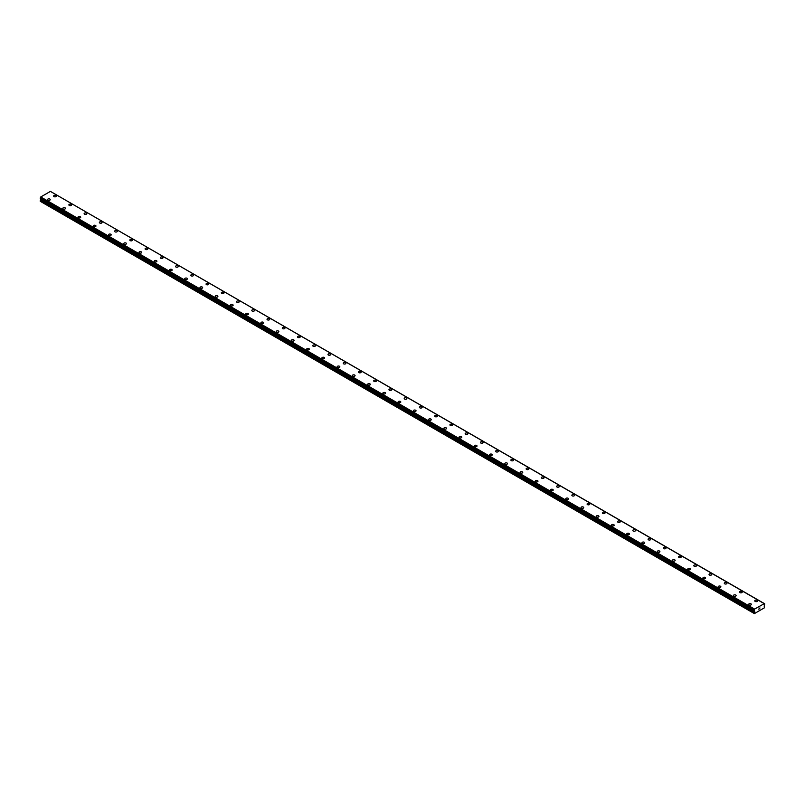 <?xml version="1.0" encoding="UTF-8"?>
<svg xmlns="http://www.w3.org/2000/svg" width="805" height="805" viewBox="0 0 805 805"><rect width="100%" height="100%" fill="white"/><g stroke="black" fill="none" stroke-linecap="round" stroke-linejoin="round"><path stroke-width="1.21" d="M53.633 196.088A1.348 0.775 180 0 1 54.468 195.363A1.348 0.775 180 0 1 55.937 195.535A1.348 0.775 180 0 1 56.33 196.088A1.348 0.775 180 0 1 55.495 196.802A1.348 0.775 180 0 1 54.036 196.631A1.348 0.775 180 0 1 53.633 196.088A1.348 0.775 180 0 1 54.468 195.374A1.348 0.775 180 0 1 55.937 195.535A1.348 0.775 180 0 1 56.33 196.088M68.878 204.883A1.348 0.775 180 0 1 69.713 204.168A1.348 0.775 180 0 1 71.182 204.329A1.348 0.775 180 0 1 71.575 204.883A1.348 0.775 180 0 1 70.739 205.607A1.348 0.775 180 0 1 69.27 205.436A1.348 0.775 180 0 1 68.878 204.883A1.348 0.775 180 0 1 69.713 204.168A1.348 0.775 180 0 1 71.182 204.339A1.348 0.775 180 0 1 71.575 204.883M84.123 213.687A1.348 0.775 180 0 1 84.948 212.963A1.348 0.775 180 0 1 86.417 213.134A1.348 0.775 180 0 1 86.819 213.687A1.348 0.775 180 0 1 85.984 214.402A1.348 0.775 180 0 1 84.515 214.231A1.348 0.775 180 0 1 84.123 213.687A1.348 0.775 180 0 1 84.948 212.973A1.348 0.775 180 0 1 86.417 213.134A1.348 0.775 180 0 1 86.819 213.687M99.367 222.482A1.348 0.775 180 0 1 100.192 221.767A1.348 0.775 180 0 1 101.661 221.939A1.348 0.775 180 0 1 102.054 222.482A1.348 0.775 180 0 1 101.229 223.206A1.348 0.775 180 0 1 99.76 223.035A1.348 0.775 180 0 1 99.367 222.482A1.348 0.775 180 0 1 100.192 221.767A1.348 0.775 180 0 1 101.661 221.939A1.348 0.775 180 0 1 102.054 222.482M114.602 231.287A1.348 0.775 180 0 1 115.437 230.562A1.348 0.775 180 0 1 116.906 230.733A1.348 0.775 180 0 1 117.299 231.287A1.348 0.775 180 0 1 116.463 232.001A1.348 0.775 180 0 1 114.994 231.83A1.348 0.775 180 0 1 114.602 231.287A1.348 0.775 180 0 1 115.437 230.572A1.348 0.775 180 0 1 116.906 230.733A1.348 0.775 180 0 1 117.299 231.287M129.846 240.081A1.348 0.775 180 0 1 130.682 239.367A1.348 0.775 180 0 1 132.151 239.538A1.348 0.775 180 0 1 132.543 240.091A1.348 0.775 180 0 1 131.708 240.806A1.348 0.775 180 0 1 130.239 240.635A1.348 0.775 180 0 1 129.846 240.081A1.348 0.775 180 0 1 130.682 239.367A1.348 0.775 180 0 1 132.151 239.538A1.348 0.775 180 0 1 132.543 240.081M145.091 248.886A1.348 0.775 180 0 1 145.916 248.161A1.348 0.775 180 0 1 147.385 248.332A1.348 0.775 180 0 1 147.778 248.886A1.348 0.775 180 0 1 146.953 249.6A1.348 0.775 180 0 1 145.484 249.429A1.348 0.775 180 0 1 145.091 248.886A1.348 0.775 180 0 1 145.916 248.171A1.348 0.775 180 0 1 147.385 248.332A1.348 0.775 180 0 1 147.778 248.886M160.326 257.68A1.348 0.775 180 0 1 161.161 256.966A1.348 0.775 180 0 1 162.63 257.137A1.348 0.775 180 0 1 163.023 257.691A1.348 0.775 180 0 1 162.197 258.405A1.348 0.775 180 0 1 160.728 258.234A1.348 0.775 180 0 1 160.326 257.68A1.348 0.775 180 0 1 161.161 256.966A1.348 0.775 180 0 1 162.63 257.137A1.348 0.775 180 0 1 163.023 257.68M175.571 266.485A1.348 0.775 180 0 1 176.406 265.761A1.348 0.775 180 0 1 177.875 265.932A1.348 0.775 180 0 1 178.267 266.485A1.348 0.775 180 0 1 177.432 267.2A1.348 0.775 180 0 1 175.963 267.029A1.348 0.775 180 0 1 175.571 266.485A1.348 0.775 180 0 1 176.406 265.771A1.348 0.775 180 0 1 177.875 265.932A1.348 0.775 180 0 1 178.267 266.485M190.815 275.29A1.348 0.775 180 0 1 191.65 274.565A1.348 0.775 180 0 1 193.109 274.736A1.348 0.775 180 0 1 193.512 275.29M193.109 274.736A1.348 0.775 180 0 1 193.512 275.28A1.348 0.775 180 0 1 192.677 276.004A1.348 0.775 180 0 1 191.208 275.833A1.348 0.775 180 0 1 190.815 275.28A1.348 0.775 180 0 1 191.65 274.565A1.348 0.775 180 0 1 193.109 274.736M206.06 284.084A1.348 0.775 180 0 1 206.885 283.36A1.348 0.775 180 0 1 208.354 283.531A1.348 0.775 180 0 1 208.747 284.084A1.348 0.775 180 0 1 207.921 284.799A1.348 0.775 180 0 1 206.452 284.628A1.348 0.775 180 0 1 206.06 284.084A1.348 0.775 180 0 1 206.885 283.37A1.348 0.775 180 0 1 208.354 283.531A1.348 0.775 180 0 1 208.747 284.084M221.294 292.879A1.348 0.775 180 0 1 222.13 292.165A1.348 0.775 180 0 1 223.599 292.336A1.348 0.775 180 0 1 223.991 292.889A1.348 0.775 180 0 1 223.156 293.604A1.348 0.775 180 0 1 221.697 293.433A1.348 0.775 180 0 1 221.294 292.879A1.348 0.775 180 0 1 222.13 292.165A1.348 0.775 180 0 1 223.599 292.336A1.348 0.775 180 0 1 223.991 292.879M236.539 301.684A1.348 0.775 180 0 1 237.374 300.959A1.348 0.775 180 0 1 238.844 301.13A1.348 0.775 180 0 1 239.236 301.684A1.348 0.775 180 0 1 238.401 302.398A1.348 0.775 180 0 1 236.932 302.237A1.348 0.775 180 0 1 236.539 301.684A1.348 0.775 180 0 1 237.374 300.969A1.348 0.775 180 0 1 238.844 301.13A1.348 0.775 180 0 1 239.236 301.684M251.784 310.478A1.348 0.775 180 0 1 252.609 309.764A1.348 0.775 180 0 1 254.078 309.935A1.348 0.775 180 0 1 254.481 310.489A1.348 0.775 180 0 1 253.645 311.203A1.348 0.775 180 0 1 252.176 311.032A1.348 0.775 180 0 1 251.784 310.478A1.348 0.775 180 0 1 252.609 309.764A1.348 0.775 180 0 1 254.078 309.935A1.348 0.775 180 0 1 254.481 310.478M267.029 319.283A1.348 0.775 180 0 1 267.854 318.559A1.348 0.775 180 0 1 269.323 318.73A1.348 0.775 180 0 1 269.715 319.283A1.348 0.775 180 0 1 268.89 319.998A1.348 0.775 180 0 1 267.421 319.837A1.348 0.775 180 0 1 267.029 319.283A1.348 0.775 180 0 1 267.854 318.569A1.348 0.775 180 0 1 269.323 318.74A1.348 0.775 180 0 1 269.715 319.283M282.263 328.078A1.348 0.775 180 0 1 283.098 327.363A1.348 0.775 180 0 1 284.568 327.534A1.348 0.775 180 0 1 284.96 328.088A1.348 0.775 180 0 1 284.125 328.802A1.348 0.775 180 0 1 282.656 328.631A1.348 0.775 180 0 1 282.263 328.078A1.348 0.775 180 0 1 283.098 327.363A1.348 0.775 180 0 1 284.568 327.534A1.348 0.775 180 0 1 284.96 328.078M297.508 336.882A1.348 0.775 180 0 1 298.343 336.168A1.348 0.775 180 0 1 299.812 336.329A1.348 0.775 180 0 1 300.205 336.882A1.348 0.775 180 0 1 299.369 337.597A1.348 0.775 180 0 1 297.9 337.436A1.348 0.775 180 0 1 297.508 336.882A1.348 0.775 180 0 1 298.343 336.168A1.348 0.775 180 0 1 299.812 336.339A1.348 0.775 180 0 1 300.205 336.882M312.753 345.677A1.348 0.775 180 0 1 313.578 344.963A1.348 0.775 180 0 1 315.047 345.134A1.348 0.775 180 0 1 315.439 345.687A1.348 0.775 180 0 1 314.614 346.402A1.348 0.775 180 0 1 313.145 346.231A1.348 0.775 180 0 1 312.753 345.677A1.348 0.775 180 0 1 313.578 344.963A1.348 0.775 180 0 1 315.047 345.134A1.348 0.775 180 0 1 315.439 345.677M327.987 354.482A1.348 0.775 180 0 1 328.822 353.767A1.348 0.775 180 0 1 330.292 353.928A1.348 0.775 180 0 1 330.684 354.482A1.348 0.775 180 0 1 329.859 355.196A1.348 0.775 180 0 1 328.39 355.035A1.348 0.775 180 0 1 327.987 354.482A1.348 0.775 180 0 1 328.822 353.767A1.348 0.775 180 0 1 330.292 353.938A1.348 0.775 180 0 1 330.684 354.482M343.232 363.286A1.348 0.775 180 0 1 344.067 362.562A1.348 0.775 180 0 1 345.536 362.733A1.348 0.775 180 0 1 345.929 363.286M345.536 362.733A1.348 0.775 180 0 1 345.929 363.276A1.348 0.775 180 0 1 345.093 364.001A1.348 0.775 180 0 1 343.624 363.83A1.348 0.775 180 0 1 343.232 363.276A1.348 0.775 180 0 1 344.067 362.562A1.348 0.775 180 0 1 345.536 362.733M360.771 371.538A1.348 0.775 180 0 1 361.173 372.081A1.348 0.775 180 0 1 360.338 372.796A1.348 0.775 180 0 1 358.869 372.635A1.348 0.775 180 0 1 358.477 372.081A1.348 0.775 180 0 1 359.312 371.367A1.348 0.775 180 0 1 360.771 371.538M358.477 372.081A1.348 0.775 180 0 1 359.312 371.367A1.348 0.775 180 0 1 360.771 371.528A1.348 0.775 180 0 1 361.173 372.081M373.721 380.886A1.348 0.775 180 0 1 374.546 380.161A1.348 0.775 180 0 1 376.016 380.332A1.348 0.775 180 0 1 376.408 380.886A1.348 0.775 180 0 1 375.583 381.6A1.348 0.775 180 0 1 374.114 381.429A1.348 0.775 180 0 1 373.721 380.886A1.348 0.775 180 0 1 374.546 380.161A1.348 0.775 180 0 1 376.016 380.332A1.348 0.775 180 0 1 376.408 380.886M388.956 389.68A1.348 0.775 180 0 1 389.791 388.966A1.348 0.775 180 0 1 391.26 389.127A1.348 0.775 180 0 1 391.653 389.68A1.348 0.775 180 0 1 390.817 390.395A1.348 0.775 180 0 1 389.358 390.234A1.348 0.775 180 0 1 388.956 389.68A1.348 0.775 180 0 1 389.791 388.966A1.348 0.775 180 0 1 391.26 389.137A1.348 0.775 180 0 1 391.653 389.68M404.201 398.485A1.348 0.775 180 0 1 405.036 397.761A1.348 0.775 180 0 1 406.505 397.932A1.348 0.775 180 0 1 406.897 398.485A1.348 0.775 180 0 1 406.062 399.2A1.348 0.775 180 0 1 404.593 399.028A1.348 0.775 180 0 1 404.201 398.485A1.348 0.775 180 0 1 405.036 397.761A1.348 0.775 180 0 1 406.505 397.932A1.348 0.775 180 0 1 406.897 398.485M419.445 407.28A1.348 0.775 180 0 1 420.27 406.565A1.348 0.775 180 0 1 421.74 406.726A1.348 0.775 180 0 1 422.142 407.28A1.348 0.775 180 0 1 421.307 408.004A1.348 0.775 180 0 1 419.838 407.833A1.348 0.775 180 0 1 419.445 407.28A1.348 0.775 180 0 1 420.27 406.565A1.348 0.775 180 0 1 421.74 406.736A1.348 0.775 180 0 1 422.142 407.28M434.69 416.084A1.348 0.775 180 0 1 435.515 415.36A1.348 0.775 180 0 1 436.984 415.531A1.348 0.775 180 0 1 437.377 416.084A1.348 0.775 180 0 1 436.552 416.799A1.348 0.775 180 0 1 435.082 416.628A1.348 0.775 180 0 1 434.69 416.084A1.348 0.775 180 0 1 435.515 415.36A1.348 0.775 180 0 1 436.984 415.531A1.348 0.775 180 0 1 437.377 416.084M449.925 424.879A1.348 0.775 180 0 1 450.76 424.165A1.348 0.775 180 0 1 452.229 424.326A1.348 0.775 180 0 1 452.621 424.879A1.348 0.775 180 0 1 451.786 425.603A1.348 0.775 180 0 1 450.317 425.432A1.348 0.775 180 0 1 449.925 424.879A1.348 0.775 180 0 1 450.76 424.165A1.348 0.775 180 0 1 452.229 424.336A1.348 0.775 180 0 1 452.621 424.879M465.169 433.684A1.348 0.775 180 0 1 466.004 432.959A1.348 0.775 180 0 1 467.474 433.13A1.348 0.775 180 0 1 467.866 433.684A1.348 0.775 180 0 1 467.031 434.398A1.348 0.775 180 0 1 465.562 434.227A1.348 0.775 180 0 1 465.169 433.684A1.348 0.775 180 0 1 466.004 432.969A1.348 0.775 180 0 1 467.474 433.13A1.348 0.775 180 0 1 467.866 433.684M480.414 442.478A1.348 0.775 180 0 1 481.239 441.764A1.348 0.775 180 0 1 482.708 441.935A1.348 0.775 180 0 1 483.101 442.478A1.348 0.775 180 0 1 482.276 443.203A1.348 0.775 180 0 1 480.806 443.032A1.348 0.775 180 0 1 480.414 442.478A1.348 0.775 180 0 1 481.239 441.764A1.348 0.775 180 0 1 482.708 441.935A1.348 0.775 180 0 1 483.101 442.478M495.649 451.283A1.348 0.775 180 0 1 496.484 450.559A1.348 0.775 180 0 1 497.953 450.73A1.348 0.775 180 0 1 498.345 451.283A1.348 0.775 180 0 1 497.52 451.997A1.348 0.775 180 0 1 496.051 451.826A1.348 0.775 180 0 1 495.649 451.283A1.348 0.775 180 0 1 496.484 450.569A1.348 0.775 180 0 1 497.953 450.73A1.348 0.775 180 0 1 498.345 451.283M510.893 460.078A1.348 0.775 180 0 1 511.728 459.363A1.348 0.775 180 0 1 513.198 459.534A1.348 0.775 180 0 1 513.59 460.078A1.348 0.775 180 0 1 512.755 460.802A1.348 0.775 180 0 1 511.286 460.631A1.348 0.775 180 0 1 510.893 460.078A1.348 0.775 180 0 1 511.728 459.363A1.348 0.775 180 0 1 513.198 459.534A1.348 0.775 180 0 1 513.59 460.078M526.138 468.882A1.348 0.775 180 0 1 526.973 468.158A1.348 0.775 180 0 1 528.432 468.329A1.348 0.775 180 0 1 528.835 468.882A1.348 0.775 180 0 1 528 469.597A1.348 0.775 180 0 1 526.53 469.426A1.348 0.775 180 0 1 526.138 468.882A1.348 0.775 180 0 1 526.973 468.168A1.348 0.775 180 0 1 528.432 468.329A1.348 0.775 180 0 1 528.835 468.882M541.383 477.677A1.348 0.775 180 0 1 542.208 476.963A1.348 0.775 180 0 1 543.677 477.134A1.348 0.775 180 0 1 544.069 477.687A1.348 0.775 180 0 1 543.244 478.401A1.348 0.775 180 0 1 541.775 478.23A1.348 0.775 180 0 1 541.383 477.677A1.348 0.775 180 0 1 542.208 476.963A1.348 0.775 180 0 1 543.677 477.134A1.348 0.775 180 0 1 544.069 477.677M556.617 486.482A1.348 0.775 180 0 1 557.452 485.757A1.348 0.775 180 0 1 558.922 485.928A1.348 0.775 180 0 1 559.314 486.482A1.348 0.775 180 0 1 558.479 487.196A1.348 0.775 180 0 1 557.02 487.025A1.348 0.775 180 0 1 556.617 486.482A1.348 0.775 180 0 1 557.452 485.767A1.348 0.775 180 0 1 558.922 485.928A1.348 0.775 180 0 1 559.314 486.482M571.862 495.276A1.348 0.775 180 0 1 572.697 494.562A1.348 0.775 180 0 1 574.166 494.733A1.348 0.775 180 0 1 574.559 495.286A1.348 0.775 180 0 1 573.724 496.001A1.348 0.775 180 0 1 572.254 495.83A1.348 0.775 180 0 1 571.862 495.276A1.348 0.775 180 0 1 572.697 494.562A1.348 0.775 180 0 1 574.166 494.733A1.348 0.775 180 0 1 574.559 495.276M587.107 504.081A1.348 0.775 180 0 1 587.932 503.356A1.348 0.775 180 0 1 589.401 503.528A1.348 0.775 180 0 1 589.803 504.081A1.348 0.775 180 0 1 588.968 504.795A1.348 0.775 180 0 1 587.499 504.624A1.348 0.775 180 0 1 587.107 504.081A1.348 0.775 180 0 1 587.932 503.367A1.348 0.775 180 0 1 589.401 503.528A1.348 0.775 180 0 1 589.803 504.081M602.351 512.876A1.348 0.775 180 0 1 603.176 512.161A1.348 0.775 180 0 1 604.646 512.332A1.348 0.775 180 0 1 605.038 512.886A1.348 0.775 180 0 1 604.213 513.6A1.348 0.775 180 0 1 602.744 513.429A1.348 0.775 180 0 1 602.351 512.876A1.348 0.775 180 0 1 603.176 512.161A1.348 0.775 180 0 1 604.646 512.332A1.348 0.775 180 0 1 605.038 512.876M617.586 521.68A1.348 0.775 180 0 1 618.421 520.956A1.348 0.775 180 0 1 619.89 521.127A1.348 0.775 180 0 1 620.283 521.68A1.348 0.775 180 0 1 619.448 522.395A1.348 0.775 180 0 1 617.978 522.224A1.348 0.775 180 0 1 617.586 521.68A1.348 0.775 180 0 1 618.421 520.966A1.348 0.775 180 0 1 619.89 521.127A1.348 0.775 180 0 1 620.283 521.68M632.831 530.475A1.348 0.775 180 0 1 633.666 529.76A1.348 0.775 180 0 1 635.135 529.932A1.348 0.775 180 0 1 635.527 530.485A1.348 0.775 180 0 1 634.692 531.199A1.348 0.775 180 0 1 633.223 531.028A1.348 0.775 180 0 1 632.831 530.475A1.348 0.775 180 0 1 633.666 529.76A1.348 0.775 180 0 1 635.135 529.932A1.348 0.775 180 0 1 635.527 530.475M648.075 539.28A1.348 0.775 180 0 1 648.9 538.555A1.348 0.775 180 0 1 650.37 538.726A1.348 0.775 180 0 1 650.762 539.28A1.348 0.775 180 0 1 649.937 539.994A1.348 0.775 180 0 1 648.468 539.833A1.348 0.775 180 0 1 648.075 539.28A1.348 0.775 180 0 1 648.9 538.565A1.348 0.775 180 0 1 650.37 538.736A1.348 0.775 180 0 1 650.762 539.28M663.31 548.084A1.348 0.775 180 0 1 664.145 547.36A1.348 0.775 180 0 1 665.614 547.531A1.348 0.775 180 0 1 666.007 548.084M665.614 547.531A1.348 0.775 180 0 1 666.007 548.074A1.348 0.775 180 0 1 665.182 548.799A1.348 0.775 180 0 1 663.712 548.628A1.348 0.775 180 0 1 663.31 548.074A1.348 0.775 180 0 1 664.145 547.36A1.348 0.775 180 0 1 665.614 547.531M680.859 556.336A1.348 0.775 180 0 1 681.251 556.879A1.348 0.775 180 0 1 680.416 557.593A1.348 0.775 180 0 1 678.947 557.432A1.348 0.775 180 0 1 678.555 556.879A1.348 0.775 180 0 1 679.39 556.164A1.348 0.775 180 0 1 680.859 556.336M678.555 556.879A1.348 0.775 180 0 1 679.39 556.164A1.348 0.775 180 0 1 680.859 556.325A1.348 0.775 180 0 1 681.251 556.879M693.799 565.673A1.348 0.775 180 0 1 694.635 564.959A1.348 0.775 180 0 1 696.094 565.13A1.348 0.775 180 0 1 696.496 565.684A1.348 0.775 180 0 1 695.661 566.398A1.348 0.775 180 0 1 694.192 566.227A1.348 0.775 180 0 1 693.799 565.673A1.348 0.775 180 0 1 694.635 564.959A1.348 0.775 180 0 1 696.094 565.13A1.348 0.775 180 0 1 696.496 565.673M709.044 574.478A1.348 0.775 180 0 1 709.869 573.764A1.348 0.775 180 0 1 711.338 573.925A1.348 0.775 180 0 1 711.731 574.478A1.348 0.775 180 0 1 710.906 575.193A1.348 0.775 180 0 1 709.436 575.032A1.348 0.775 180 0 1 709.044 574.478A1.348 0.775 180 0 1 709.869 573.764A1.348 0.775 180 0 1 711.338 573.935A1.348 0.775 180 0 1 711.731 574.478M724.279 583.273A1.348 0.775 180 0 1 725.114 582.558A1.348 0.775 180 0 1 726.583 582.729A1.348 0.775 180 0 1 726.975 583.283A1.348 0.775 180 0 1 726.14 583.997A1.348 0.775 180 0 1 724.681 583.826A1.348 0.775 180 0 1 724.279 583.273A1.348 0.775 180 0 1 725.114 582.558A1.348 0.775 180 0 1 726.583 582.729A1.348 0.775 180 0 1 726.975 583.273M739.523 592.077A1.348 0.775 180 0 1 740.359 591.363A1.348 0.775 180 0 1 741.828 591.524A1.348 0.775 180 0 1 742.22 592.077A1.348 0.775 180 0 1 741.385 592.792A1.348 0.775 180 0 1 739.916 592.631A1.348 0.775 180 0 1 739.523 592.077A1.348 0.775 180 0 1 740.359 591.363A1.348 0.775 180 0 1 741.828 591.534A1.348 0.775 180 0 1 742.22 592.077M754.768 600.882A1.348 0.775 180 0 1 755.593 600.158A1.348 0.775 180 0 1 757.062 600.329A1.348 0.775 180 0 1 757.465 600.882A1.348 0.775 180 0 1 756.63 601.597A1.348 0.775 180 0 1 755.16 601.426A1.348 0.775 180 0 1 754.768 600.882A1.348 0.775 180 0 1 755.593 600.158A1.348 0.775 180 0 1 757.062 600.329A1.348 0.775 180 0 1 757.465 600.882M47.535 199.6A1.348 0.775 180 0 1 48.37 198.885A1.348 0.775 180 0 1 49.84 199.056A1.348 0.775 180 0 1 50.232 199.61A1.348 0.775 180 0 1 49.407 200.324A1.348 0.775 180 0 1 47.938 200.153A1.348 0.775 180 0 1 47.535 199.6A1.348 0.775 180 0 1 48.37 198.885A1.348 0.775 180 0 1 49.84 199.056A1.348 0.775 180 0 1 50.232 199.6M62.78 208.404A1.348 0.775 180 0 1 63.615 207.69A1.348 0.775 180 0 1 65.084 207.851A1.348 0.775 180 0 1 65.477 208.404A1.348 0.775 180 0 1 64.641 209.119A1.348 0.775 180 0 1 63.172 208.958A1.348 0.775 180 0 1 62.78 208.404A1.348 0.775 180 0 1 63.615 207.69A1.348 0.775 180 0 1 65.084 207.861A1.348 0.775 180 0 1 65.477 208.404M78.025 217.199A1.348 0.775 180 0 1 78.86 216.485A1.348 0.775 180 0 1 80.319 216.656A1.348 0.775 180 0 1 80.721 217.209A1.348 0.775 180 0 1 79.886 217.924A1.348 0.775 180 0 1 78.417 217.753A1.348 0.775 180 0 1 78.025 217.199A1.348 0.775 180 0 1 78.86 216.485A1.348 0.775 180 0 1 80.319 216.656A1.348 0.775 180 0 1 80.721 217.199M93.269 226.004A1.348 0.775 180 0 1 94.094 225.289A1.348 0.775 180 0 1 95.564 225.45A1.348 0.775 180 0 1 95.956 226.004A1.348 0.775 180 0 1 95.131 226.718A1.348 0.775 180 0 1 93.662 226.557A1.348 0.775 180 0 1 93.269 226.004A1.348 0.775 180 0 1 94.094 225.289A1.348 0.775 180 0 1 95.564 225.46A1.348 0.775 180 0 1 95.956 226.004M108.504 234.808A1.348 0.775 180 0 1 109.339 234.084A1.348 0.775 180 0 1 110.808 234.255A1.348 0.775 180 0 1 111.201 234.808A1.348 0.775 180 0 1 110.366 235.523A1.348 0.775 180 0 1 108.906 235.352A1.348 0.775 180 0 1 108.504 234.808A1.348 0.775 180 0 1 109.339 234.084A1.348 0.775 180 0 1 110.808 234.255A1.348 0.775 180 0 1 111.201 234.808M123.749 243.603A1.348 0.775 180 0 1 124.584 242.889A1.348 0.775 180 0 1 126.053 243.05A1.348 0.775 180 0 1 126.445 243.603A1.348 0.775 180 0 1 125.61 244.318A1.348 0.775 180 0 1 124.141 244.156A1.348 0.775 180 0 1 123.749 243.603A1.348 0.775 180 0 1 124.584 242.889A1.348 0.775 180 0 1 126.053 243.06A1.348 0.775 180 0 1 126.445 243.603M138.993 252.408A1.348 0.775 180 0 1 139.818 251.683A1.348 0.775 180 0 1 141.288 251.854A1.348 0.775 180 0 1 141.69 252.408A1.348 0.775 180 0 1 140.855 253.122A1.348 0.775 180 0 1 139.386 252.951A1.348 0.775 180 0 1 138.993 252.408A1.348 0.775 180 0 1 139.818 251.683A1.348 0.775 180 0 1 141.288 251.854A1.348 0.775 180 0 1 141.69 252.408M154.238 261.202A1.348 0.775 180 0 1 155.063 260.488A1.348 0.775 180 0 1 156.532 260.649A1.348 0.775 180 0 1 156.925 261.202A1.348 0.775 180 0 1 156.1 261.917A1.348 0.775 180 0 1 154.63 261.756A1.348 0.775 180 0 1 154.238 261.202A1.348 0.775 180 0 1 155.063 260.488A1.348 0.775 180 0 1 156.532 260.659A1.348 0.775 180 0 1 156.925 261.202M169.473 270.007A1.348 0.775 180 0 1 170.308 269.283A1.348 0.775 180 0 1 171.777 269.454A1.348 0.775 180 0 1 172.169 270.007A1.348 0.775 180 0 1 171.334 270.722A1.348 0.775 180 0 1 169.865 270.55A1.348 0.775 180 0 1 169.473 270.007A1.348 0.775 180 0 1 170.308 269.283A1.348 0.775 180 0 1 171.777 269.454A1.348 0.775 180 0 1 172.169 270.007M187.022 278.258A1.348 0.775 180 0 1 187.414 278.802A1.348 0.775 180 0 1 186.579 279.526A1.348 0.775 180 0 1 185.11 279.355A1.348 0.775 180 0 1 184.717 278.802A1.348 0.775 180 0 1 185.553 278.087A1.348 0.775 180 0 1 187.022 278.258M184.717 278.802A1.348 0.775 180 0 1 185.553 278.087A1.348 0.775 180 0 1 187.022 278.248A1.348 0.775 180 0 1 187.414 278.802M199.962 287.606A1.348 0.775 180 0 1 200.787 286.882A1.348 0.775 180 0 1 202.256 287.053A1.348 0.775 180 0 1 202.649 287.606A1.348 0.775 180 0 1 201.824 288.321A1.348 0.775 180 0 1 200.354 288.15A1.348 0.775 180 0 1 199.962 287.606A1.348 0.775 180 0 1 200.787 286.892A1.348 0.775 180 0 1 202.256 287.053A1.348 0.775 180 0 1 202.649 287.606M215.197 296.401A1.348 0.775 180 0 1 216.032 295.687A1.348 0.775 180 0 1 217.501 295.848A1.348 0.775 180 0 1 217.893 296.401A1.348 0.775 180 0 1 217.068 297.125A1.348 0.775 180 0 1 215.599 296.954A1.348 0.775 180 0 1 215.197 296.401A1.348 0.775 180 0 1 216.032 295.687A1.348 0.775 180 0 1 217.501 295.858A1.348 0.775 180 0 1 217.893 296.401M230.441 305.206A1.348 0.775 180 0 1 231.277 304.481A1.348 0.775 180 0 1 232.746 304.652A1.348 0.775 180 0 1 233.138 305.206A1.348 0.775 180 0 1 232.303 305.92A1.348 0.775 180 0 1 230.834 305.749A1.348 0.775 180 0 1 230.441 305.206A1.348 0.775 180 0 1 231.277 304.491A1.348 0.775 180 0 1 232.746 304.652A1.348 0.775 180 0 1 233.138 305.206M245.686 314A1.348 0.775 180 0 1 246.521 313.286A1.348 0.775 180 0 1 247.98 313.457A1.348 0.775 180 0 1 248.383 314A1.348 0.775 180 0 1 247.548 314.725A1.348 0.775 180 0 1 246.078 314.554A1.348 0.775 180 0 1 245.686 314A1.348 0.775 180 0 1 246.521 313.286A1.348 0.775 180 0 1 247.98 313.457A1.348 0.775 180 0 1 248.383 314M260.931 322.805A1.348 0.775 180 0 1 261.756 322.081A1.348 0.775 180 0 1 263.225 322.252A1.348 0.775 180 0 1 263.617 322.805A1.348 0.775 180 0 1 262.792 323.519A1.348 0.775 180 0 1 261.323 323.348A1.348 0.775 180 0 1 260.931 322.805A1.348 0.775 180 0 1 261.756 322.091A1.348 0.775 180 0 1 263.225 322.252A1.348 0.775 180 0 1 263.617 322.805M276.165 331.6A1.348 0.775 180 0 1 277 330.885A1.348 0.775 180 0 1 278.47 331.056A1.348 0.775 180 0 1 278.862 331.61A1.348 0.775 180 0 1 278.027 332.324A1.348 0.775 180 0 1 276.568 332.153A1.348 0.775 180 0 1 276.165 331.6A1.348 0.775 180 0 1 277 330.885A1.348 0.775 180 0 1 278.47 331.056A1.348 0.775 180 0 1 278.862 331.6M291.41 340.404A1.348 0.775 180 0 1 292.245 339.68A1.348 0.775 180 0 1 293.714 339.851A1.348 0.775 180 0 1 294.107 340.404A1.348 0.775 180 0 1 293.272 341.119A1.348 0.775 180 0 1 291.802 340.948A1.348 0.775 180 0 1 291.41 340.404A1.348 0.775 180 0 1 292.245 339.69A1.348 0.775 180 0 1 293.714 339.851A1.348 0.775 180 0 1 294.107 340.404M306.655 349.199A1.348 0.775 180 0 1 307.48 348.485A1.348 0.775 180 0 1 308.949 348.656A1.348 0.775 180 0 1 309.351 349.209A1.348 0.775 180 0 1 308.516 349.923A1.348 0.775 180 0 1 307.047 349.752A1.348 0.775 180 0 1 306.655 349.199A1.348 0.775 180 0 1 307.48 348.485A1.348 0.775 180 0 1 308.949 348.656A1.348 0.775 180 0 1 309.351 349.199M321.899 358.004A1.348 0.775 180 0 1 322.725 357.279A1.348 0.775 180 0 1 324.194 357.45A1.348 0.775 180 0 1 324.586 358.004A1.348 0.775 180 0 1 323.761 358.718A1.348 0.775 180 0 1 322.292 358.547A1.348 0.775 180 0 1 321.899 358.004A1.348 0.775 180 0 1 322.725 357.289A1.348 0.775 180 0 1 324.194 357.45A1.348 0.775 180 0 1 324.586 358.004M337.134 366.808A1.348 0.775 180 0 1 337.969 366.084A1.348 0.775 180 0 1 339.438 366.255A1.348 0.775 180 0 1 339.831 366.808M339.438 366.255A1.348 0.775 180 0 1 339.831 366.798A1.348 0.775 180 0 1 338.996 367.523A1.348 0.775 180 0 1 337.526 367.352A1.348 0.775 180 0 1 337.134 366.798A1.348 0.775 180 0 1 337.969 366.084A1.348 0.775 180 0 1 339.438 366.255M352.379 375.603A1.348 0.775 180 0 1 353.214 374.878A1.348 0.775 180 0 1 354.683 375.05A1.348 0.775 180 0 1 355.075 375.603A1.348 0.775 180 0 1 354.24 376.317A1.348 0.775 180 0 1 352.771 376.146A1.348 0.775 180 0 1 352.379 375.603A1.348 0.775 180 0 1 353.214 374.889A1.348 0.775 180 0 1 354.683 375.05A1.348 0.775 180 0 1 355.075 375.603M367.623 384.398A1.348 0.775 180 0 1 368.449 383.683A1.348 0.775 180 0 1 369.918 383.854A1.348 0.775 180 0 1 370.31 384.408A1.348 0.775 180 0 1 369.485 385.122A1.348 0.775 180 0 1 368.016 384.951A1.348 0.775 180 0 1 367.623 384.398A1.348 0.775 180 0 1 368.449 383.683A1.348 0.775 180 0 1 369.918 383.854A1.348 0.775 180 0 1 370.31 384.398M382.858 393.202A1.348 0.775 180 0 1 383.693 392.478A1.348 0.775 180 0 1 385.162 392.649A1.348 0.775 180 0 1 385.555 393.202A1.348 0.775 180 0 1 384.73 393.917A1.348 0.775 180 0 1 383.261 393.756A1.348 0.775 180 0 1 382.858 393.202A1.348 0.775 180 0 1 383.693 392.488A1.348 0.775 180 0 1 385.162 392.649A1.348 0.775 180 0 1 385.555 393.202M398.103 401.997A1.348 0.775 180 0 1 398.938 401.282A1.348 0.775 180 0 1 400.407 401.454A1.348 0.775 180 0 1 400.799 402.007A1.348 0.775 180 0 1 399.964 402.721A1.348 0.775 180 0 1 398.495 402.55A1.348 0.775 180 0 1 398.103 401.997A1.348 0.775 180 0 1 398.938 401.282A1.348 0.775 180 0 1 400.407 401.454A1.348 0.775 180 0 1 400.799 401.997M413.347 410.802A1.348 0.775 180 0 1 414.183 410.077A1.348 0.775 180 0 1 415.642 410.248A1.348 0.775 180 0 1 416.044 410.802A1.348 0.775 180 0 1 415.209 411.516A1.348 0.775 180 0 1 413.74 411.355A1.348 0.775 180 0 1 413.347 410.802A1.348 0.775 180 0 1 414.183 410.087A1.348 0.775 180 0 1 415.642 410.258A1.348 0.775 180 0 1 416.044 410.802M428.592 419.596A1.348 0.775 180 0 1 429.417 418.882A1.348 0.775 180 0 1 430.886 419.053A1.348 0.775 180 0 1 431.279 419.606A1.348 0.775 180 0 1 430.454 420.321A1.348 0.775 180 0 1 428.985 420.15A1.348 0.775 180 0 1 428.592 419.596A1.348 0.775 180 0 1 429.417 418.882A1.348 0.775 180 0 1 430.886 419.053A1.348 0.775 180 0 1 431.279 419.596M443.827 428.401A1.348 0.775 180 0 1 444.662 427.686A1.348 0.775 180 0 1 446.131 427.847A1.348 0.775 180 0 1 446.523 428.401A1.348 0.775 180 0 1 445.688 429.115A1.348 0.775 180 0 1 444.229 428.954A1.348 0.775 180 0 1 443.827 428.401A1.348 0.775 180 0 1 444.662 427.686A1.348 0.775 180 0 1 446.131 427.858A1.348 0.775 180 0 1 446.523 428.401M459.071 437.196A1.348 0.775 180 0 1 459.907 436.481A1.348 0.775 180 0 1 461.376 436.652A1.348 0.775 180 0 1 461.768 437.206A1.348 0.775 180 0 1 460.933 437.92A1.348 0.775 180 0 1 459.464 437.749A1.348 0.775 180 0 1 459.071 437.196A1.348 0.775 180 0 1 459.907 436.481A1.348 0.775 180 0 1 461.376 436.652A1.348 0.775 180 0 1 461.768 437.196M474.316 446A1.348 0.775 180 0 1 475.141 445.286A1.348 0.775 180 0 1 476.61 445.447A1.348 0.775 180 0 1 477.013 446A1.348 0.775 180 0 1 476.178 446.715A1.348 0.775 180 0 1 474.709 446.554A1.348 0.775 180 0 1 474.316 446A1.348 0.775 180 0 1 475.141 445.286A1.348 0.775 180 0 1 476.61 445.457A1.348 0.775 180 0 1 477.013 446M489.561 454.805A1.348 0.775 180 0 1 490.386 454.08A1.348 0.775 180 0 1 491.855 454.251A1.348 0.775 180 0 1 492.247 454.805M491.855 454.251A1.348 0.775 180 0 1 492.247 454.795A1.348 0.775 180 0 1 491.422 455.519A1.348 0.775 180 0 1 489.953 455.348A1.348 0.775 180 0 1 489.561 454.795A1.348 0.775 180 0 1 490.386 454.08A1.348 0.775 180 0 1 491.855 454.251M507.1 463.056A1.348 0.775 180 0 1 507.492 463.6A1.348 0.775 180 0 1 506.657 464.314A1.348 0.775 180 0 1 505.188 464.153A1.348 0.775 180 0 1 504.795 463.6A1.348 0.775 180 0 1 505.631 462.885A1.348 0.775 180 0 1 507.1 463.056M504.795 463.6A1.348 0.775 180 0 1 505.631 462.885A1.348 0.775 180 0 1 507.1 463.046A1.348 0.775 180 0 1 507.492 463.6M520.04 472.404A1.348 0.775 180 0 1 520.875 471.68A1.348 0.775 180 0 1 522.344 471.851A1.348 0.775 180 0 1 522.737 472.404A1.348 0.775 180 0 1 521.902 473.119A1.348 0.775 180 0 1 520.433 472.948A1.348 0.775 180 0 1 520.04 472.404A1.348 0.775 180 0 1 520.875 471.68A1.348 0.775 180 0 1 522.344 471.851A1.348 0.775 180 0 1 522.737 472.404M535.285 481.199A1.348 0.775 180 0 1 536.11 480.484A1.348 0.775 180 0 1 537.579 480.645A1.348 0.775 180 0 1 537.971 481.199A1.348 0.775 180 0 1 537.146 481.913A1.348 0.775 180 0 1 535.677 481.752A1.348 0.775 180 0 1 535.285 481.199A1.348 0.775 180 0 1 536.11 480.484A1.348 0.775 180 0 1 537.579 480.655A1.348 0.775 180 0 1 537.971 481.199M550.519 490.004A1.348 0.775 180 0 1 551.355 489.279A1.348 0.775 180 0 1 552.824 489.45A1.348 0.775 180 0 1 553.216 490.004A1.348 0.775 180 0 1 552.391 490.718A1.348 0.775 180 0 1 550.922 490.547A1.348 0.775 180 0 1 550.519 490.004A1.348 0.775 180 0 1 551.355 489.279A1.348 0.775 180 0 1 552.824 489.45A1.348 0.775 180 0 1 553.216 490.004M565.764 498.798A1.348 0.775 180 0 1 566.599 498.084A1.348 0.775 180 0 1 568.068 498.245A1.348 0.775 180 0 1 568.461 498.798A1.348 0.775 180 0 1 567.626 499.523A1.348 0.775 180 0 1 566.157 499.352A1.348 0.775 180 0 1 565.764 498.798A1.348 0.775 180 0 1 566.599 498.084A1.348 0.775 180 0 1 568.068 498.255A1.348 0.775 180 0 1 568.461 498.798M581.009 507.603A1.348 0.775 180 0 1 581.844 506.878A1.348 0.775 180 0 1 583.303 507.049A1.348 0.775 180 0 1 583.706 507.603A1.348 0.775 180 0 1 582.87 508.317A1.348 0.775 180 0 1 581.401 508.146A1.348 0.775 180 0 1 581.009 507.603A1.348 0.775 180 0 1 581.844 506.878A1.348 0.775 180 0 1 583.303 507.049A1.348 0.775 180 0 1 583.706 507.603M596.253 516.397A1.348 0.775 180 0 1 597.079 515.683A1.348 0.775 180 0 1 598.548 515.844A1.348 0.775 180 0 1 598.94 516.397A1.348 0.775 180 0 1 598.115 517.122A1.348 0.775 180 0 1 596.646 516.951A1.348 0.775 180 0 1 596.253 516.397A1.348 0.775 180 0 1 597.079 515.683A1.348 0.775 180 0 1 598.548 515.854A1.348 0.775 180 0 1 598.94 516.397M611.488 525.202A1.348 0.775 180 0 1 612.323 524.478A1.348 0.775 180 0 1 613.792 524.649A1.348 0.775 180 0 1 614.185 525.202A1.348 0.775 180 0 1 613.35 525.917A1.348 0.775 180 0 1 611.891 525.746A1.348 0.775 180 0 1 611.488 525.202A1.348 0.775 180 0 1 612.323 524.488A1.348 0.775 180 0 1 613.792 524.649A1.348 0.775 180 0 1 614.185 525.202M626.733 533.997A1.348 0.775 180 0 1 627.568 533.282A1.348 0.775 180 0 1 629.037 533.453A1.348 0.775 180 0 1 629.43 533.997A1.348 0.775 180 0 1 628.594 534.721A1.348 0.775 180 0 1 627.125 534.55A1.348 0.775 180 0 1 626.733 533.997A1.348 0.775 180 0 1 627.568 533.282A1.348 0.775 180 0 1 629.037 533.453A1.348 0.775 180 0 1 629.43 533.997M641.977 542.801A1.348 0.775 180 0 1 642.803 542.077A1.348 0.775 180 0 1 644.272 542.248A1.348 0.775 180 0 1 644.674 542.801A1.348 0.775 180 0 1 643.839 543.516A1.348 0.775 180 0 1 642.37 543.345A1.348 0.775 180 0 1 641.977 542.801A1.348 0.775 180 0 1 642.803 542.087A1.348 0.775 180 0 1 644.272 542.248A1.348 0.775 180 0 1 644.674 542.801M657.222 551.596A1.348 0.775 180 0 1 658.047 550.882A1.348 0.775 180 0 1 659.516 551.053A1.348 0.775 180 0 1 659.909 551.596A1.348 0.775 180 0 1 659.084 552.321A1.348 0.775 180 0 1 657.615 552.15A1.348 0.775 180 0 1 657.222 551.596A1.348 0.775 180 0 1 658.047 550.882A1.348 0.775 180 0 1 659.516 551.053A1.348 0.775 180 0 1 659.909 551.596M672.457 560.401A1.348 0.775 180 0 1 673.292 559.676A1.348 0.775 180 0 1 674.761 559.847A1.348 0.775 180 0 1 675.154 560.401A1.348 0.775 180 0 1 674.318 561.115A1.348 0.775 180 0 1 672.849 560.944A1.348 0.775 180 0 1 672.457 560.401A1.348 0.775 180 0 1 673.292 559.686A1.348 0.775 180 0 1 674.761 559.847A1.348 0.775 180 0 1 675.154 560.401M687.701 569.195A1.348 0.775 180 0 1 688.537 568.481A1.348 0.775 180 0 1 690.006 568.652A1.348 0.775 180 0 1 690.398 569.205A1.348 0.775 180 0 1 689.563 569.92A1.348 0.775 180 0 1 688.094 569.749A1.348 0.775 180 0 1 687.701 569.195A1.348 0.775 180 0 1 688.537 568.481A1.348 0.775 180 0 1 690.006 568.652A1.348 0.775 180 0 1 690.398 569.195M702.946 578A1.348 0.775 180 0 1 703.771 577.276A1.348 0.775 180 0 1 705.24 577.447A1.348 0.775 180 0 1 705.633 578A1.348 0.775 180 0 1 704.808 578.715A1.348 0.775 180 0 1 703.339 578.543A1.348 0.775 180 0 1 702.946 578A1.348 0.775 180 0 1 703.771 577.286A1.348 0.775 180 0 1 705.24 577.447A1.348 0.775 180 0 1 705.633 578M718.181 586.795A1.348 0.775 180 0 1 719.016 586.08A1.348 0.775 180 0 1 720.485 586.251A1.348 0.775 180 0 1 720.878 586.805A1.348 0.775 180 0 1 720.052 587.519A1.348 0.775 180 0 1 718.583 587.348A1.348 0.775 180 0 1 718.181 586.795A1.348 0.775 180 0 1 719.016 586.08A1.348 0.775 180 0 1 720.485 586.251A1.348 0.775 180 0 1 720.878 586.795M733.425 595.599A1.348 0.775 180 0 1 734.261 594.875A1.348 0.775 180 0 1 735.73 595.046A1.348 0.775 180 0 1 736.122 595.599A1.348 0.775 180 0 1 735.287 596.314A1.348 0.775 180 0 1 733.818 596.143A1.348 0.775 180 0 1 733.425 595.599A1.348 0.775 180 0 1 734.261 594.885A1.348 0.775 180 0 1 735.73 595.046A1.348 0.775 180 0 1 736.122 595.599M748.67 604.394A1.348 0.775 180 0 1 749.505 603.68A1.348 0.775 180 0 1 750.964 603.851A1.348 0.775 180 0 1 751.367 604.404A1.348 0.775 180 0 1 750.532 605.119A1.348 0.775 180 0 1 749.063 604.947A1.348 0.775 180 0 1 748.67 604.394A1.348 0.775 180 0 1 749.505 603.68A1.348 0.775 180 0 1 750.964 603.851A1.348 0.775 180 0 1 751.367 604.394M758.853 609.254L759.286 608.147M759.538 608.862L759.97 607.926M764.207 606.135L764.448 607.795L754.386 613.611L754.627 611.669L40.793 199.539L40.25 201.3L754.084 613.43M764.166 606.125L764.73 603.921M764.7 603.921L50.534 191.469M754.627 611.669L754.084 610.613L754.587 609.093L764.368 603.589M40.884 198.885L40.793 199.539M764.237 603.519L50.413 191.389L40.763 196.963L40.27 198.533L754.084 610.623L40.27 198.533M754.587 609.093L40.763 196.963M754.446 609.395L40.612 197.265M754.134 610.019L40.3 197.889M754.084 610.12L40.25 198M754.738 611.398L40.904 199.268M754.084 612.826L40.25 200.697M754.466 609.305L40.632 197.185M754.084 610.613L40.25 198.483M754.738 611.126L40.904 198.996M754.184 612.454L40.361 200.324"/></g></svg>
